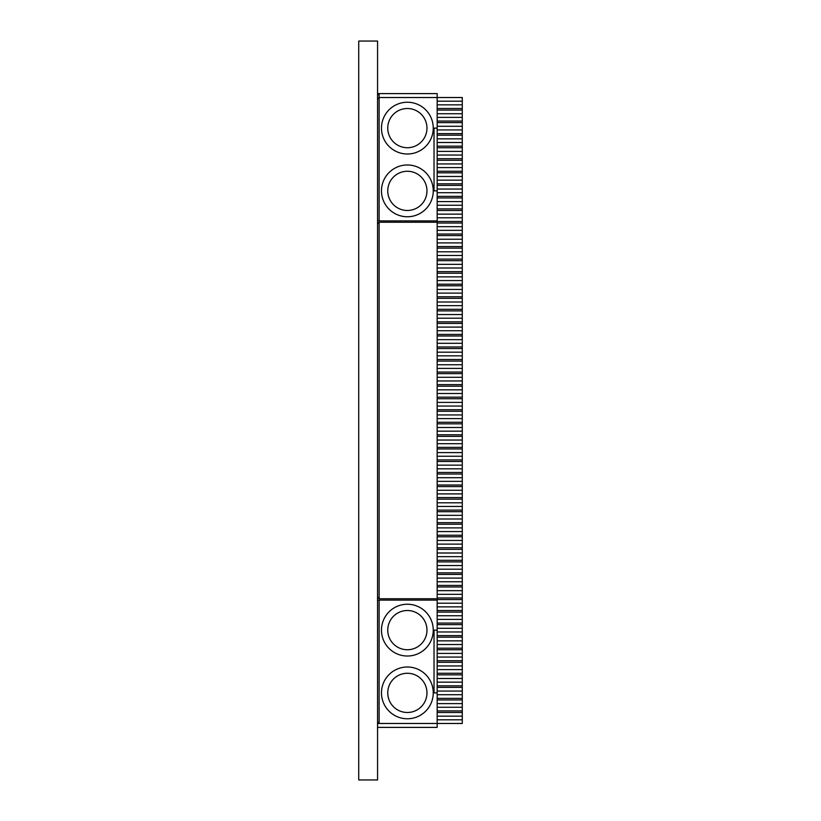 <?xml version="1.0" encoding="UTF-8"?>
<svg xmlns="http://www.w3.org/2000/svg" width="821" height="821" viewBox="0 0 821 821"><rect width="100%" height="100%" fill="white"/><g stroke="black" fill="none" stroke-linecap="round" stroke-linejoin="round"><path stroke-width="1.23" d="M377.557 95.174L379.128 93.604L377.557 93.604M379.128 93.604L379.128 97.525L437.172 97.525L437.172 93.604L379.128 93.604M377.557 99.095L379.128 97.525L379.128 220.89L377.557 220.89M377.557 223.815L379.128 222.245L379.128 598.755L377.557 597.185M377.557 721.905L379.128 723.475L379.128 600.11L377.557 600.11M379.128 222.245L437.172 222.245L437.172 220.89L379.128 220.89M437.172 101.188L462.274 101.188L462.274 97.525L437.172 97.525L437.172 220.89M437.172 190.872L434.032 190.872L434.032 128.117L437.172 128.117M433.252 128.117A25.882 25.882 0 0 1 394.419 150.53A25.882 25.882 0 0 1 394.419 105.704A25.882 25.882 0 0 1 433.252 128.117M433.252 190.872A25.882 25.882 0 0 1 394.419 213.286A25.882 25.882 0 0 1 394.419 168.449A25.882 25.882 0 0 1 433.252 190.872M437.172 222.245L437.172 598.755L379.128 598.755M379.128 600.11L437.172 600.11L437.172 598.755M377.557 727.396L437.172 727.396L437.172 723.475L377.557 723.475M437.172 710.924L462.274 710.924L462.274 723.475L437.172 723.475L437.172 600.11M437.172 630.128L434.032 630.128L434.032 692.883L437.172 692.883M433.252 692.883A25.882 25.882 0 0 0 394.419 670.47A25.882 25.882 0 0 0 394.419 715.296A25.882 25.882 0 0 0 433.252 692.883M433.252 630.128A25.882 25.882 0 0 0 394.419 607.714A25.882 25.882 0 0 0 394.419 652.551A25.882 25.882 0 0 0 433.252 630.128M426.971 190.872A19.612 19.612 0 0 1 397.559 207.857A19.612 19.612 0 0 1 397.559 173.888A19.612 19.612 0 0 1 426.971 190.872M426.971 630.128A19.612 19.612 0 0 0 397.559 613.143A19.612 19.612 0 0 0 397.559 647.112A19.612 19.612 0 0 0 426.971 630.128M462.274 101.188L462.274 104.852L437.172 104.852M437.172 108.505L462.274 108.505L462.274 104.852M462.274 108.505L462.274 117.393L437.172 117.393M437.172 110.076L462.274 110.076M437.172 113.739L462.274 113.739M437.172 121.056L462.274 121.056L462.274 117.393M462.274 121.056L462.274 129.944L437.172 129.944M437.172 122.627L462.274 122.627M437.172 126.29L462.274 126.29M437.172 133.607L462.274 133.607L462.274 129.944M462.274 133.607L462.274 142.495L437.172 142.495M437.172 135.178L462.274 135.178M437.172 138.841L462.274 138.841M437.172 146.159L462.274 146.159L462.274 142.495M462.274 146.159L462.274 155.046L437.172 155.046M437.172 147.729L462.274 147.729M437.172 151.392L462.274 151.392M437.172 158.71L462.274 158.71L462.274 155.046M462.274 158.71L462.274 167.597L437.172 167.597M437.172 160.28L462.274 160.28M437.172 163.943L462.274 163.943M437.172 171.261L462.274 171.261L462.274 167.597M462.274 171.261L462.274 180.148L437.172 180.148M437.172 172.831L462.274 172.831M437.172 176.484L462.274 176.484M437.172 183.812L462.274 183.812L462.274 180.148M462.274 183.812L462.274 192.699L437.172 192.699M437.172 185.382L462.274 185.382M437.172 189.035L462.274 189.035M437.172 196.363L462.274 196.363L462.274 192.699M462.274 196.363L462.274 205.25L437.172 205.25M437.172 197.933L462.274 197.933M437.172 201.586L462.274 201.586M437.172 208.914L462.274 208.914L462.274 205.25M462.274 208.914L462.274 217.801L437.172 217.801M437.172 210.484L462.274 210.484M437.172 214.137L462.274 214.137M437.172 221.465L462.274 221.465L462.274 217.801M462.274 221.465L462.274 230.352L437.172 230.352M437.172 223.025L462.274 223.025M437.172 226.688L462.274 226.688M437.172 234.016L462.274 234.016L462.274 230.352M462.274 234.016L462.274 242.903L437.172 242.903M437.172 235.576L462.274 235.576M437.172 239.239L462.274 239.239M437.172 246.557L462.274 246.557L462.274 242.903M462.274 246.557L462.274 255.454L437.172 255.454M437.172 248.127L462.274 248.127M437.172 251.79L462.274 251.79M437.172 259.108L462.274 259.108L462.274 255.454M462.274 259.108L462.274 268.005L437.172 268.005M437.172 260.678L462.274 260.678M437.172 264.341L462.274 264.341M437.172 271.659L462.274 271.659L462.274 268.005M462.274 271.659L462.274 280.556L437.172 280.556M437.172 273.229L462.274 273.229M437.172 276.893L462.274 276.893M437.172 284.21L462.274 284.21L462.274 280.556M462.274 284.21L462.274 293.107L437.172 293.107M437.172 285.78L462.274 285.78M437.172 289.444L462.274 289.444M437.172 296.761L462.274 296.761L462.274 293.107M462.274 296.761L462.274 305.648L437.172 305.648M437.172 298.331L462.274 298.331M437.172 301.995L462.274 301.995M437.172 309.312L462.274 309.312L462.274 305.648M462.274 309.312L462.274 318.199L437.172 318.199M437.172 310.882L462.274 310.882M437.172 314.546L462.274 314.546M437.172 321.863L462.274 321.863L462.274 318.199M462.274 321.863L462.274 330.75L437.172 330.75M437.172 323.433L462.274 323.433M437.172 327.097L462.274 327.097M437.172 334.414L462.274 334.414L462.274 330.75M462.274 334.414L462.274 343.301L437.172 343.301M437.172 335.984L462.274 335.984M437.172 339.648L462.274 339.648M437.172 346.965L462.274 346.965L462.274 343.301M462.274 346.965L462.274 355.852L437.172 355.852M437.172 348.535L462.274 348.535M437.172 352.188L462.274 352.188M437.172 359.516L462.274 359.516L462.274 355.852M462.274 359.516L462.274 368.403L437.172 368.403M437.172 361.086L462.274 361.086M437.172 364.74L462.274 364.74M437.172 372.067L462.274 372.067L462.274 368.403M462.274 372.067L462.274 380.954L437.172 380.954M437.172 373.637L462.274 373.637M437.172 377.291L462.274 377.291M437.172 384.618L462.274 384.618L462.274 380.954M462.274 384.618L462.274 393.505L437.172 393.505M437.172 386.188L462.274 386.188M437.172 389.842L462.274 389.842M437.172 397.169L462.274 397.169L462.274 393.505M462.274 397.169L462.274 406.056L437.172 406.056M437.172 398.739L462.274 398.739M437.172 402.393L462.274 402.393M437.172 409.72L462.274 409.72L462.274 406.056M462.274 409.72L462.274 418.607L437.172 418.607M437.172 411.28L462.274 411.28M437.172 414.944L462.274 414.944M437.172 422.261L462.274 422.261L462.274 418.607M462.274 422.261L462.274 431.158L437.172 431.158M437.172 423.831L462.274 423.831M437.172 427.495L462.274 427.495M437.172 434.812L462.274 434.812L462.274 431.158M462.274 434.812L462.274 443.709L437.172 443.709M437.172 436.382L462.274 436.382M437.172 440.046L462.274 440.046M437.172 447.363L462.274 447.363L462.274 443.709M462.274 447.363L462.274 456.26L437.172 456.26M437.172 448.933L462.274 448.933M437.172 452.597L462.274 452.597M437.172 459.914L462.274 459.914L462.274 456.26M462.274 459.914L462.274 468.812L437.172 468.812M437.172 461.484L462.274 461.484M437.172 465.148L462.274 465.148M437.172 472.465L462.274 472.465L462.274 468.812M462.274 472.465L462.274 481.352L437.172 481.352M437.172 474.035L462.274 474.035M437.172 477.699L462.274 477.699M437.172 485.016L462.274 485.016L462.274 481.352M462.274 485.016L462.274 493.903L437.172 493.903M437.172 486.586L462.274 486.586M437.172 490.25L462.274 490.25M437.172 497.567L462.274 497.567L462.274 493.903M462.274 497.567L462.274 506.454L437.172 506.454M437.172 499.137L462.274 499.137M437.172 502.801L462.274 502.801M437.172 510.118L462.274 510.118L462.274 506.454M462.274 510.118L462.274 519.005L437.172 519.005M437.172 511.688L462.274 511.688M437.172 515.352L462.274 515.352M437.172 522.669L462.274 522.669L462.274 519.005M462.274 522.669L462.274 531.556L437.172 531.556M437.172 524.239L462.274 524.239M437.172 527.893L462.274 527.893M437.172 535.22L462.274 535.22L462.274 531.556M462.274 535.22L462.274 544.107L437.172 544.107M437.172 536.79L462.274 536.79M437.172 540.444L462.274 540.444M437.172 547.771L462.274 547.771L462.274 544.107M462.274 547.771L462.274 556.659L437.172 556.659M437.172 549.341L462.274 549.341M437.172 552.995L462.274 552.995M437.172 560.322L462.274 560.322L462.274 556.659M462.274 560.322L462.274 569.21L437.172 569.21M437.172 561.892L462.274 561.892M437.172 565.546L462.274 565.546M437.172 572.873L462.274 572.873L462.274 569.21M462.274 572.873L462.274 581.761L437.172 581.761M437.172 574.443L462.274 574.443M437.172 578.097L462.274 578.097M437.172 585.424L462.274 585.424L462.274 581.761M462.274 585.424L462.274 594.312L437.172 594.312M437.172 586.984L462.274 586.984M437.172 590.648L462.274 590.648M437.172 597.975L462.274 597.975L462.274 594.312M462.274 597.975L462.274 606.863L437.172 606.863M437.172 599.535L462.274 599.535M437.172 603.199L462.274 603.199M437.172 610.516L462.274 610.516L462.274 606.863M462.274 610.516L462.274 619.414L437.172 619.414M437.172 612.086L462.274 612.086M437.172 615.75L462.274 615.75M437.172 623.067L462.274 623.067L462.274 619.414M462.274 623.067L462.274 631.965L437.172 631.965M437.172 624.637L462.274 624.637M437.172 628.301L462.274 628.301M437.172 635.618L462.274 635.618L462.274 631.965M462.274 635.618L462.274 644.516L437.172 644.516M437.172 637.188L462.274 637.188M437.172 640.852L462.274 640.852M437.172 648.169L462.274 648.169L462.274 644.516M462.274 648.169L462.274 657.057L437.172 657.057M437.172 649.739L462.274 649.739M437.172 653.403L462.274 653.403M437.172 660.72L462.274 660.72L462.274 657.057M462.274 660.72L462.274 669.608L437.172 669.608M437.172 662.29L462.274 662.29M437.172 665.954L462.274 665.954M437.172 673.271L462.274 673.271L462.274 669.608M462.274 673.271L462.274 682.159L437.172 682.159M437.172 674.841L462.274 674.841M437.172 678.505L462.274 678.505M437.172 685.822L462.274 685.822L462.274 682.159M462.274 685.822L462.274 694.71L437.172 694.71M437.172 687.393L462.274 687.393M437.172 691.056L462.274 691.056M437.172 698.373L462.274 698.373L462.274 694.71M462.274 698.373L462.274 707.261L437.172 707.261M437.172 699.944L462.274 699.944M437.172 703.607L462.274 703.607M462.274 710.924L462.274 707.261M437.172 712.495L462.274 712.495M437.172 716.148L462.274 716.148M437.172 719.812L462.274 719.812M426.971 128.117A19.612 19.612 0 0 1 397.559 145.101A19.612 19.612 0 0 1 397.559 111.133A19.612 19.612 0 0 1 426.971 128.117M426.971 692.883A19.612 19.612 0 0 0 397.559 675.899A19.612 19.612 0 0 0 397.559 709.867A19.612 19.612 0 0 0 426.971 692.883M377.557 41.05L377.557 779.95L358.726 779.95L358.726 41.05L377.557 41.05"/></g></svg>
